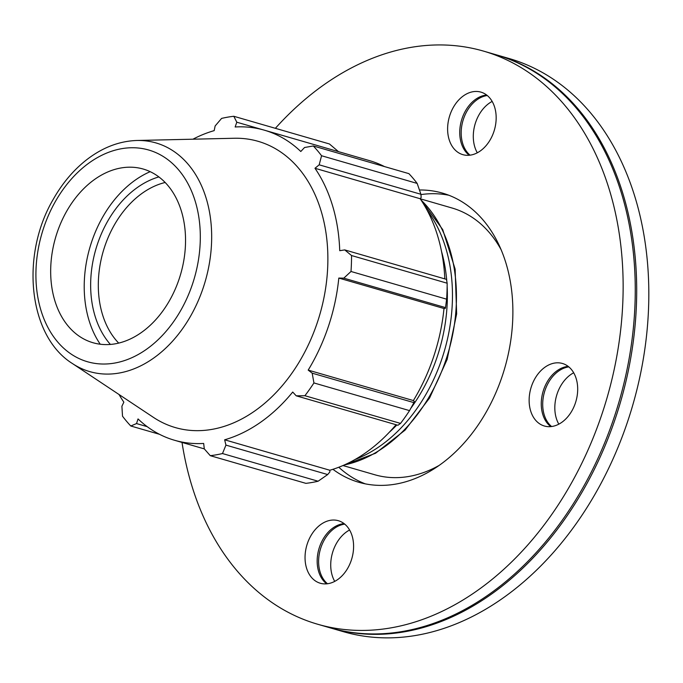 <?xml version="1.0" encoding="UTF-8"?>
<svg xmlns="http://www.w3.org/2000/svg" width="683" height="683" viewBox="0 0 683 683"><rect width="100%" height="100%" fill="white"/><g stroke="black" fill="none" stroke-linecap="round" stroke-linejoin="round"><path stroke-width="1.02" d="M469.23 155.246A32.545 23.453 106.1 0 1 462.007 118.68A32.545 23.453 106.1 0 1 486.663 95.031M487.303 95.535A32.545 23.453 -73.9 0 0 463.45 119.098A32.545 23.453 -73.9 0 0 470.041 155.161M550.754 426.602A32.545 23.453 106.1 0 1 543.531 390.036A32.545 23.453 106.1 0 1 568.188 366.387M568.828 366.891A32.545 23.453 -73.9 0 0 544.974 390.454A32.545 23.453 -73.9 0 0 551.565 426.516M492.17 101.417A32.545 23.453 -73.9 0 0 475.564 122.599A32.545 23.453 -73.9 0 0 477.297 152.787M573.694 372.773A32.545 23.453 -73.9 0 0 558.814 424.143M326.662 583.828A32.545 23.453 106.1 0 1 318.91 548.953A32.545 23.453 106.1 0 1 344.095 523.613M344.727 524.117A32.545 23.453 -73.9 0 0 320.353 549.371A32.545 23.453 -73.9 0 0 327.473 583.743M349.594 529.999A32.545 23.453 -73.9 0 0 334.721 581.37M449.884 115.171A32.545 23.453 106.1 0 1 480.943 92.128A32.545 23.453 106.1 0 1 494.424 129.907A32.545 23.453 106.1 0 1 462.835 154.648A32.545 23.453 106.1 0 1 449.884 115.171M563.68 363.885A32.545 23.453 106.1 0 1 575.692 402.116A32.545 23.453 106.1 0 1 544.36 426.004A32.545 23.453 106.1 0 1 530.879 388.217A32.545 23.453 106.1 0 1 562.468 363.484A32.545 23.453 106.1 0 1 563.68 363.885M351.327 560.188A32.545 23.453 106.1 0 1 320.267 583.231A32.545 23.453 106.1 0 1 306.787 545.444A32.545 23.453 106.1 0 1 338.367 520.711A32.545 23.453 106.1 0 1 351.327 560.188M118.68 343.079A90.404 65.158 106.1 0 1 103.159 251.557A90.404 65.158 106.1 0 1 165.175 182.481M446.614 299.171L351.002 271.484A173.567 125.1 -73.9 0 0 351.54 255.536L344.744 249.91L446.477 279.364L447.152 283.214A173.567 125.1 106.1 0 1 446.614 299.171L445.529 307.615L445.273 308.434L443.993 308.511A161.419 116.349 106.1 0 1 413.369 400.562L414.325 401.476L413.924 402.637L409.544 410.62A173.567 125.1 106.1 0 1 400.52 423.409L397.941 425.27L296.209 395.816L292.717 392.042A161.419 116.349 -73.9 0 1 224.647 439.801L225.945 445.111L222.487 453.546L318.107 481.225A173.567 125.1 106.1 0 1 305.882 483.351L210.262 455.672L204.294 448.876L203.671 443.446A161.419 116.349 -73.9 0 1 174.524 440.262A161.419 116.349 -73.9 0 1 168.496 438.273A161.419 116.349 -73.9 0 1 138.034 418.935L136.532 423.571L130.786 425.996L159.506 434.303M396.038 424.724A161.419 116.349 106.1 0 1 329.821 470.245L329.88 471.91L327.678 474.565L318.107 481.225M313.292 145.966L408.904 173.644A173.567 125.1 106.1 0 1 417.168 183.42L321.556 155.741A173.567 125.1 -73.9 0 0 313.292 145.966L304.541 147.511L300.793 151.498A161.419 116.349 -73.9 0 0 264.304 130.163L369.477 160.616A161.419 116.349 106.1 0 1 384.495 166.575M417.168 183.42L420.916 194.279L421.172 197.464L420.147 198.727A161.419 116.349 106.1 0 1 444.821 278.886M443.993 308.511L338.811 278.066L343.788 278.16L445.529 307.615M351.002 271.484L343.788 278.16M420.147 198.727L314.974 168.274L319.183 164.825L420.916 194.279M321.556 155.741L319.183 164.825M264.304 130.163A161.419 116.349 -73.9 0 0 235.148 126.987L236.788 122.206L233.817 116.281L329.428 143.968L338.52 151.669M236.788 122.206L263.023 129.804M119.021 394.501A161.419 116.349 -73.9 0 0 123.854 402.159L121.898 406.257L122.522 416.212A173.567 125.1 -73.9 0 0 130.786 425.996M400.52 423.409L304.908 395.722L296.209 395.816M158.874 176.914A95.825 69.068 -73.9 0 0 95.791 249.423A95.825 69.068 -73.9 0 0 110.373 344.42M150.192 171.672A104.456 75.284 -73.9 0 0 100.239 344.215M147.195 426.653L136.532 423.571M72.372 363.51L153.513 417.424A149.005 107.393 -73.9 0 0 169.726 425.722A149.005 107.393 -73.9 0 0 323.008 302.168A149.005 107.393 -73.9 0 0 234.337 138.256L136.95 140.476C119.226 141.074 102.416 147.537 86.51 159.865C73.371 170.178 62.273 183.351 53.214 199.385C20.277 255.348 28.327 336.027 72.372 363.51A119.038 85.802 -73.9 0 0 85.332 370.143A119.038 85.802 -73.9 0 0 203.372 287.321A119.038 85.802 -73.9 0 0 136.95 140.476M210.262 455.672A173.567 125.1 -73.9 0 0 222.487 453.546M304.908 395.722A173.567 125.1 -73.9 0 0 313.932 382.941L409.544 410.62M413.924 402.637L312.182 373.174L313.932 382.941M312.182 373.174L308.195 370.109A161.419 116.349 -73.9 0 0 338.811 278.066M344.744 249.91L339.733 250.695A161.419 116.349 -73.9 0 0 314.974 168.274M233.817 116.281A173.567 125.1 -73.9 0 0 221.591 118.407L215.136 125.971L214.18 130.632A161.419 116.349 -73.9 0 0 192.939 139.195M351.54 255.536L447.152 283.214M413.369 400.562L308.195 370.109M327.678 474.565L225.945 445.111M329.821 470.245L224.647 439.801M89.593 341.602A90.404 65.158 -73.9 0 0 179.236 278.715A90.404 65.158 -73.9 0 0 146.623 170.169A90.404 65.158 -73.9 0 0 128.797 167.198A90.404 65.158 -73.9 0 0 55.519 237.761A90.404 65.158 -73.9 0 0 79.757 336.565A90.404 65.158 -73.9 0 0 89.593 341.602M330.478 627.942A298.317 215.017 -73.9 0 0 331.204 628.155L343.318 631.664A298.317 215.017 -73.9 0 0 632.825 404.908A298.317 215.017 -73.9 0 0 509.253 58.559L497.13 55.05A298.317 215.017 -73.9 0 0 496.413 54.845M331.204 628.155A298.317 215.017 -73.9 0 0 620.702 401.399A298.317 215.017 -73.9 0 0 497.13 55.05M182.019 442.439A298.317 215.017 -73.9 0 0 306.505 620.54A298.317 215.017 -73.9 0 0 317.638 624.228L329.761 627.737A298.317 215.017 -73.9 0 0 619.259 400.981A298.317 215.017 -73.9 0 0 495.687 54.631L483.573 51.123A298.317 215.017 -73.9 0 0 275.369 128.31M317.638 624.228A298.317 215.017 -73.9 0 0 607.144 397.472A298.317 215.017 -73.9 0 0 483.573 51.123M332.92 469.306A150.516 108.486 -73.9 0 0 353.128 480.397A150.516 108.486 -73.9 0 0 358.746 482.258A150.516 108.486 -73.9 0 0 503.636 371.774A150.516 108.486 -73.9 0 0 448.082 194.954A150.516 108.486 -73.9 0 0 442.464 193.101A150.516 108.486 -73.9 0 0 419.456 189.985M448.808 195.236A150.516 108.486 -73.9 0 0 420.941 194.587M338.794 467.24A150.516 108.486 -73.9 0 0 365.243 483.837M342.96 465.541L374.83 474.77A138.854 100.085 -73.9 0 0 438.785 465.618M501.237 249.927A138.854 100.085 -73.9 0 0 452.061 208.016L420.19 198.787M421.001 199.982A147.528 106.335 106.1 0 1 446.144 359.232A147.528 106.335 106.1 0 1 344.283 464.961M355.16 459.446A147.528 106.335 -73.9 0 0 442.157 358.08A147.528 106.335 -73.9 0 0 427.251 210.458M441.568 251.609A143.917 103.731 106.1 0 1 446.784 281.012M447.143 286.254A143.917 103.731 106.1 0 1 437.308 356.466A143.917 103.731 106.1 0 1 410.893 408.195M396.857 424.954A143.917 103.731 106.1 0 1 389.25 432.313M83.352 360.376A110.202 79.424 106.1 0 1 43.601 228.062A110.202 79.424 106.1 0 1 152.872 151.395A110.202 79.424 106.1 0 1 192.623 283.71A110.202 79.424 106.1 0 1 83.352 360.376M420.523 199.274L442.721 229.608L455.134 269.128L456.645 313.898L447.134 359.463L429.59 397.976L405.07 430.128L375.573 453.239L343.498 465.311M204.302 448.893L174.524 440.262"/></g></svg>
